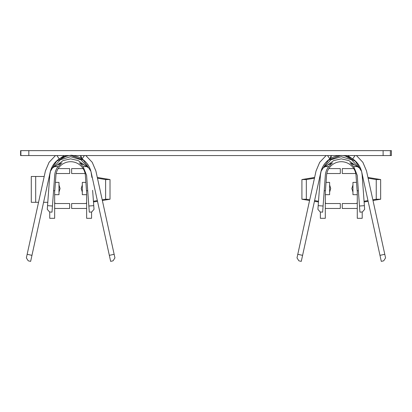 <?xml version="1.0" encoding="UTF-8"?>
<svg xmlns="http://www.w3.org/2000/svg" width="412" height="412" viewBox="0 0 412 412"><rect width="100%" height="100%" fill="white"/><g stroke="black" fill="none" stroke-linecap="round" stroke-linejoin="round"><path stroke-width="0.62" d="M50.357 171.418L52.587 167.864L56.902 165.238L61.96 162.905M61.543 163.044L58.226 166.597M83.075 166.597L79.758 163.044L84.393 165.238L88.709 167.864L90.939 171.418M79.336 162.905L79.758 163.044M86.87 163.296L88.194 165.3M53.107 165.3L54.564 163.044M53.272 167.483L60.368 159.732L70.648 156.73L80.927 159.727L88.024 167.483M50.496 170.892L56.573 161.288L66.62 156.009M71.24 155.571L83.415 160.18L90.836 171.006M82.663 159.362A20.914 20.914 0 0 0 71.271 155.571A20.914 20.914 0 0 1 81.169 158.399L80.489 155.561M70.601 155.561A20.914 20.914 0 0 0 58.303 159.593M56.902 155.561L59.261 158.934C54.564 162.091 51.551 166.443 50.223 172A20.914 20.914 0 0 0 49.79 174.951L48.668 190.303L49.79 174.951L50.537 170.841M58.123 166.536A15.991 15.991 0 0 0 54.698 175.311L52.453 206.015L47.545 205.655L47.277 209.337L49.548 211.969L52.005 212.149L52.453 206.015M88.843 206.015L89.296 212.149L91.747 211.969L94.024 209.337L93.751 205.655L88.843 206.015L86.597 175.311L83.085 166.608M47.545 205.655L49.79 174.951M92.628 190.303L93.751 205.655M91.516 174.003A6.149 6.149 0 0 1 91.562 174.755L91.562 175.713M49.78 174.003A6.149 6.149 0 0 0 49.734 174.755L49.734 175.713M85.814 155.561L92.236 162.318L95.883 170.949L114.145 254.297L109.34 255.347L91.078 172C89.749 166.443 86.736 162.086 82.034 158.934L84.398 155.561M91.505 174.951A20.914 20.914 0 0 0 91.083 172.02M91.562 211.984L91.562 218.303L86.638 218.303L86.638 190.741M91.088 172.051L91.516 175.069M49.785 175.069L50.207 172.051M54.657 190.741L54.657 218.303L49.734 218.303L49.734 211.984M86.638 202.307A1.231 1.231 0 0 1 85.413 203.538L71.631 203.538L71.631 208.462L85.413 208.462A6.149 6.149 0 0 0 86.638 208.338M54.657 202.307A1.231 1.231 0 0 0 55.888 203.538L69.664 203.538L69.664 208.462L55.888 208.462A6.149 6.149 0 0 1 54.657 208.338M85.114 173.524L71.631 173.524L71.631 168.601L83.136 168.601M58.164 168.601L69.664 168.601L69.664 173.524L56.186 173.524M64.272 155.561L59.261 158.934A20.914 20.914 0 0 1 60.296 158.306C67.862 155.633 71.987 154.721 72.666 155.561L72.605 155.561M80.762 155.561L82.034 158.934L81.169 158.399M50.223 172L31.961 255.347L27.151 254.297L26.363 257.902L28.237 260.832L30.643 261.357L31.961 255.347M27.151 254.297L45.413 170.949L49.064 162.318L55.481 155.561M109.34 255.347L110.653 261.357L113.058 260.832L114.933 257.902L114.145 254.297M28.825 150.643L28.825 155.561L383.108 155.561L383.108 150.643L21.182 150.643M20.6 150.643L20.894 150.643L20.894 155.561L20.6 155.561L20.6 150.643M390.365 150.643L390.365 155.561L391.4 155.561L391.4 150.643L383.108 150.643M21.182 155.561L28.825 155.561M390.365 155.561L383.108 155.561M55.414 182.382L58.983 182.382L58.983 194.68L54.657 194.68M49.682 176.475L49.239 176.475M44.202 176.475L31.281 176.475L31.281 202.307L35.684 202.307L35.684 176.475M47.792 202.307L43.579 202.307M38.543 202.307L35.684 202.307M86.638 194.68L82.312 194.68L82.312 182.382L85.881 182.382M92.082 176.583L91.619 176.475M102.361 200.5L110.014 199.233L110.014 179.55L97.309 177.448M93.483 201.973L97.5 201.308M102.207 199.799L105.616 199.233L105.616 179.55L110.014 179.55M105.616 199.233L110.014 199.233M93.431 201.252L97.345 200.603M105.616 179.55L97.474 178.205M92.247 177.335L91.675 177.242M85.372 175.399A14.76 14.76 0 0 0 70.648 161.715A14.76 14.76 0 0 0 55.924 175.399A14.76 14.76 0 0 1 70.648 161.715A14.76 14.76 0 0 1 85.372 175.399L86.494 190.751L87.72 190.663M53.575 190.663L54.801 190.751L55.924 175.399M81.226 188.485L82.312 184.998M82.312 192.069L81.226 188.578L82.312 192.069M60.07 188.578L58.983 192.069M58.983 184.998L60.07 188.485L58.983 184.998M357.508 163.296L358.831 165.3M323.739 165.3L325.053 163.317M320.994 171.418L323.224 167.864L327.54 165.238L332.597 162.905M332.175 163.044L328.858 166.597M353.712 166.597L350.396 163.044L355.031 165.238L359.346 167.864L361.576 171.418M349.973 162.905L350.396 163.044M323.904 167.483L331.006 159.732L341.28 156.73L351.565 159.727L358.661 167.483M321.133 170.892L328.524 160.18L340.585 155.576M345.313 156.009L355.407 161.329L361.468 171.006M323.09 206.015L318.182 205.655L317.909 209.337L320.186 211.969L322.642 212.149L325.336 175.311A15.991 15.991 0 0 1 328.755 166.536M363.266 190.303L362.143 174.951L364.388 205.655L359.48 206.015L357.235 175.311L353.723 166.608M359.48 206.015L359.928 212.149L362.385 211.969L364.656 209.337L364.388 205.655M318.182 205.655L320.428 174.951L319.305 190.303L320.428 174.951L321.169 170.841M362.143 174.951A20.914 20.914 0 0 0 361.715 172.02L381.291 261.357L383.696 260.832L385.57 257.902L384.782 254.297L379.972 255.347M353.3 159.362A20.914 20.914 0 0 0 341.337 155.561M320.428 174.951A20.914 20.914 0 0 1 320.85 172.02C322.189 166.443 325.202 162.091 329.899 158.934L330.769 158.399A20.914 20.914 0 0 1 340.662 155.571A20.914 20.914 0 0 0 328.941 159.593M320.371 175.713L320.371 174.755A6.149 6.149 0 0 1 320.418 174.003M362.2 175.713L362.2 174.755A6.149 6.149 0 0 0 362.153 174.003M356.452 155.561L362.869 162.318L366.52 170.949L384.782 254.297M339.334 155.561L339.447 155.561C343.011 155.216 347.074 156.133 351.637 158.306A20.914 20.914 0 0 1 352.672 158.934L355.031 155.561M347.666 155.561L352.672 158.934C357.374 162.086 360.387 166.443 361.715 172M362.2 211.984L362.2 218.303L357.276 218.303L357.276 190.741M361.726 172.051L362.153 175.069M320.418 175.069L320.845 172.051M325.295 190.741L325.295 218.303L320.371 218.303L320.371 211.984M325.295 202.307A1.231 1.231 0 0 0 326.525 203.538L340.302 203.538L340.302 208.462L326.525 208.462A6.149 6.149 0 0 1 325.295 208.338M357.276 202.307A1.231 1.231 0 0 1 356.045 203.538L342.269 203.538L342.269 208.462L356.045 208.462A6.149 6.149 0 0 0 357.276 208.338M355.747 173.524L342.269 173.524L342.269 168.601L353.774 168.601M328.797 168.601L340.302 168.601L340.302 173.524L326.819 173.524M320.855 172L302.593 255.347L297.788 254.297L297.001 257.902L298.875 260.832L301.28 261.357L302.593 255.347M297.788 254.297L316.05 170.949L319.697 162.318L326.119 155.561M327.54 155.561L329.899 158.934L331.171 155.561M330.769 158.399L331.444 155.561M357.276 194.68L352.95 194.68L352.95 182.382L356.519 182.382M362.714 176.583L362.256 176.475M372.994 200.5L380.652 199.233L380.652 179.55L367.942 177.448M364.12 201.973L368.132 201.308M372.839 199.799L376.249 199.233L376.249 179.55L380.652 179.55M376.249 199.233L380.652 199.233M364.069 201.252L367.978 200.603M376.249 179.55L368.112 178.205M362.884 177.335L362.308 177.242M326.052 182.382L329.621 182.382L329.621 194.68L325.295 194.68M309.731 199.799L306.322 199.233L306.322 179.55L301.919 179.55L301.919 199.233L309.577 200.5M314.588 200.603L318.502 201.252M320.258 177.242L319.686 177.335M314.459 178.205L306.322 179.55M306.322 199.233L301.919 199.233M314.438 201.308L318.45 201.973M320.242 176.516L319.851 176.583M314.624 177.448L301.919 179.55M356.009 175.399A14.76 14.76 0 0 0 341.285 161.715A14.76 14.76 0 0 0 326.562 175.399A14.76 14.76 0 0 1 341.285 161.715A14.76 14.76 0 0 1 356.009 175.399L357.132 190.751L358.358 190.663M324.213 190.663L325.439 190.751L326.562 175.399M330.707 188.578L329.621 192.069M329.621 184.998L330.707 188.485L329.621 184.998M351.863 188.485L352.95 184.998M352.95 192.069L351.863 188.578L352.95 192.069M56.902 165.238L63.041 160.587L70.648 158.852L78.259 160.587L84.393 165.238M83.131 166.597L86.736 166.597M54.564 166.597L58.164 166.597M327.54 165.238L333.674 160.587L341.285 158.852L348.897 160.587L355.031 165.238M357.369 166.597L353.764 166.597M328.802 166.597L325.197 166.597M340.976 155.566L341.594 155.566"/></g></svg>
